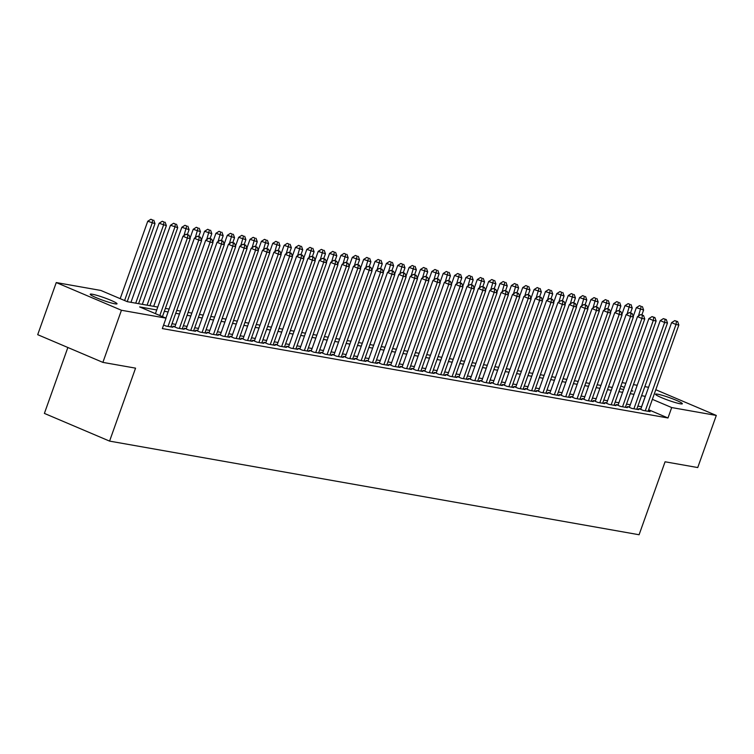 <?xml version="1.0" encoding="UTF-8"?>
<svg xmlns="http://www.w3.org/2000/svg" width="754" height="754" viewBox="0 0 754 754"><rect width="100%" height="100%" fill="white"/><g stroke="black" fill="none" stroke-linecap="round" stroke-linejoin="round"><path stroke-width="1.13" d="M680.212 403.776A14.232 1.433 -160.4 0 1 664.915 399.017A14.232 1.433 -160.4 0 1 655.528 394.21A14.232 1.433 -160.4 0 1 657.658 394.191A14.232 1.433 -160.4 0 1 672.954 398.951A14.232 1.433 -160.4 0 1 682.342 403.758A14.232 1.433 -160.4 0 1 680.212 403.776M114.9 303.815A14.232 1.433 -160.4 0 1 99.603 299.055A14.232 1.433 -160.4 0 1 90.216 294.248A14.232 1.433 -160.4 0 1 92.346 294.239A14.232 1.433 -160.4 0 1 107.643 298.999A14.232 1.433 -160.4 0 1 117.03 303.796A14.232 1.433 -160.4 0 1 114.9 303.815M67.86 347.49L44.392 413.409L109.575 441.109L639.09 534.746L665.075 461.787L697.742 467.555L716.3 415.445L671.701 407.556L652.37 399.347M109.575 441.109L135.56 368.15L102.883 362.382L37.7 334.682L56.258 282.562L100.857 290.45L127.285 301.675L157.765 307.067M622.088 382.617L625.848 383.277M633.454 384.625L637.205 385.285M644.821 386.632L648.572 387.292M640.872 408.922L638.883 408.574L643.285 410.449L650.099 411.646L648.27 410.873M629.505 406.915L627.516 406.566L631.918 408.432L638.742 409.639L636.904 408.857M618.139 404.907L616.15 404.559L620.561 406.425L627.375 407.631L625.537 406.849M606.781 402.9L604.793 402.542L609.194 404.417L616.009 405.624L614.18 404.841M595.415 400.892L593.426 400.534L597.828 402.41L604.651 403.616L602.814 402.834M584.048 398.875L582.06 398.527L586.471 400.402L593.285 401.609L591.447 400.826M572.691 396.868L570.703 396.519L575.104 398.385L581.928 399.592L580.09 398.819M561.325 394.86L559.336 394.512L563.747 396.378L570.561 397.584L568.723 396.802M549.968 392.853L547.979 392.504L552.38 394.37L559.195 395.577L557.366 394.794M538.601 390.845L536.612 390.487L541.014 392.363L547.838 393.569L546 392.787M527.235 388.828L525.246 388.48L529.657 390.355L536.471 391.562L534.633 390.779M515.877 386.821L513.889 386.472L518.29 388.348L525.104 389.545L523.276 388.772M504.511 384.813L502.522 384.465L506.924 386.331L513.747 387.537L511.909 386.764M493.144 382.806L491.156 382.457L495.566 384.323L502.381 385.53L500.543 384.747M481.787 380.798L479.798 380.44L484.2 382.316L491.024 383.522L489.186 382.74M470.421 378.791L468.432 378.433L472.843 380.308L479.657 381.515L477.819 380.732M459.063 376.774L457.075 376.425L461.476 378.301L468.291 379.507L466.453 378.725M447.697 374.766L445.708 374.418L450.11 376.284L456.933 377.49L455.096 376.717M436.33 372.759L434.342 372.41L438.753 374.276L445.567 375.483L443.729 374.7M424.973 370.751L422.985 370.402L427.386 372.269L434.2 373.475L432.372 372.693M413.607 368.744L411.618 368.386L416.019 370.261L422.843 371.468L421.005 370.685M402.24 366.736L400.251 366.378L404.662 368.254L411.477 369.46L409.639 368.678M390.883 364.719L388.894 364.371L393.296 366.246L400.12 367.452L398.282 366.67M379.516 362.712L377.528 362.363L381.939 364.229L388.753 365.436L386.915 364.663M368.159 360.704L366.171 360.355L370.572 362.222L377.386 363.428L375.549 362.646M356.793 358.697L354.804 358.339L359.206 360.214L366.029 361.42L364.191 360.638M345.426 356.689L343.438 356.331L347.848 358.207L354.663 359.413L352.825 358.631M334.069 354.672L332.08 354.323L336.482 356.199L343.296 357.405L341.468 356.623M322.703 352.665L320.714 352.316L325.115 354.192L331.939 355.388L330.101 354.616M311.336 350.657L309.347 350.308L313.758 352.175L320.573 353.381L318.735 352.599M299.979 348.65L297.99 348.301L302.392 350.167L309.206 351.373L307.378 350.591M288.612 346.642L286.624 346.284L291.025 348.159L297.849 349.366L296.011 348.584M277.255 344.635L275.267 344.276L279.668 346.152L286.482 347.358L284.644 346.576M265.889 342.618L263.9 342.269L268.301 344.144L275.125 345.351L273.287 344.569M254.522 340.61L252.533 340.261L256.944 342.127L263.759 343.334L261.921 342.561M243.165 338.603L241.176 338.254L245.578 340.12L252.392 341.326L250.564 340.544M231.798 336.595L229.81 336.246L234.211 338.112L241.035 339.319L239.197 338.537M220.432 334.587L218.443 334.229L222.854 336.105L229.668 337.311L227.831 336.529M209.075 332.571L207.086 332.222L211.488 334.097L218.302 335.304L216.473 334.522M197.708 330.563L195.72 330.214L200.121 332.09L206.945 333.287L205.107 332.514M186.342 328.555L184.362 328.207L188.764 330.073L195.578 331.279L193.74 330.506M174.985 326.548L172.996 326.199L177.397 328.065L184.221 329.272L182.383 328.49M163.599 325.021L166.04 326.058L172.855 327.264L171.017 326.482M156.738 309.951L139.613 306.916L166.04 318.15L162.336 328.574L667.987 417.98L648.657 409.771M641.635 406.783L637.884 406.104M630.278 404.757L626.527 404.097M618.911 402.749L615.16 402.08M607.545 400.742L603.794 400.072M596.188 398.725L592.437 398.065M584.821 396.717L581.07 396.057M573.455 394.71L569.704 394.05M562.098 392.702L558.346 392.042M550.731 390.695L546.98 390.025M539.374 388.687L535.613 388.018M528.007 386.67L524.256 386.01M516.641 384.663L512.89 384.003M505.284 382.655L501.533 381.995M493.917 380.647L490.166 379.978M482.551 378.64L478.799 377.971M471.193 376.632L467.442 375.963M459.827 374.615L456.076 373.956M448.47 372.608L444.709 371.948M437.103 370.6L433.352 369.941M425.737 368.593L421.986 367.924M414.38 366.585L410.628 365.916M403.013 364.568L399.262 363.909M391.646 362.561L387.895 361.901M380.289 360.553L376.538 359.894M368.923 358.546L365.172 357.886M357.556 356.538L353.805 355.869M346.199 354.531L342.448 353.862M334.833 352.514L331.081 351.854M323.475 350.506L319.724 349.847M312.109 348.499L308.358 347.839M300.742 346.491L296.991 345.822M289.385 344.484L285.634 343.815M278.019 342.467L274.267 341.807M266.652 340.459L262.901 339.8M255.295 338.452L251.544 337.792M243.928 336.444L240.177 335.784M232.571 334.437L228.82 333.768M221.205 332.429L217.454 331.76M209.838 330.412L206.087 329.752M198.481 328.405L194.73 327.745M187.115 326.397L183.363 325.737M175.748 324.39L171.997 323.73M102.883 362.382L121.441 310.262L56.258 282.562M655.791 389.733L716.3 415.445M667.987 417.98L671.701 407.556M166.04 318.15L121.441 310.262M645.339 396.359L641.597 395.68M633.982 394.333L630.231 393.673M622.625 392.325L618.874 391.665M611.258 390.318L607.507 389.648M599.892 388.31L596.141 387.641M588.535 386.293L584.784 385.633M577.168 384.286L573.417 383.626M565.811 382.278L562.06 381.618M554.444 380.27L550.693 379.601M543.078 378.263L539.327 377.594M531.721 376.255L527.97 375.586M520.354 374.238L516.603 373.579M508.988 372.231L505.237 371.571M497.631 370.223L493.879 369.564M486.264 368.216L482.513 367.547M474.907 366.208L471.146 365.539M463.54 364.191L459.789 363.532M452.174 362.184L448.423 361.524M440.817 360.176L437.066 359.517M429.45 358.169L425.699 357.509M418.084 356.161L414.332 355.492M406.726 354.154L402.975 353.485M395.36 352.137L391.609 351.477M384.003 350.129L380.242 349.47M372.636 348.122L368.885 347.462M361.27 346.114L357.519 345.445M349.913 344.107L346.161 343.438M338.546 342.099L334.795 341.43M327.179 340.082L323.428 339.423M315.822 338.075L312.071 337.415M304.456 336.067L300.705 335.407M293.089 334.06L289.338 333.391M281.732 332.052L277.981 331.383M270.366 330.035L266.614 329.375M259.008 328.028L255.257 327.368M247.642 326.02L243.891 325.36M236.275 324.013L232.524 323.353M224.918 322.005L221.167 321.336M213.552 319.998L209.8 319.328M202.185 317.981L198.434 317.321M190.828 315.973L187.077 315.313M179.461 313.966L175.71 313.306M168.104 311.958L164.353 311.289M631.258 390.789L632.936 391.09L631.39 390.431M624.359 387.443L620.9 385.973M165.371 308.414L169.122 309.074M176.738 310.422L180.489 311.091M188.104 312.429L191.855 313.099M199.461 314.446L203.212 315.106M210.828 316.454L214.579 317.114M222.185 318.461L225.936 319.121M233.552 320.469L237.303 321.129M244.918 322.476L248.669 323.146M256.275 324.484L260.026 325.153M267.642 326.501L271.393 327.161M279.008 328.508L282.759 329.168M290.365 330.516L294.117 331.176M301.732 332.523L305.483 333.193M313.089 334.531L316.85 335.2M324.456 336.548L328.207 337.208M335.822 338.555L339.573 339.215M347.179 340.563L350.93 341.223M358.546 342.57L362.297 343.23M369.912 344.578L373.664 345.247M381.27 346.586L385.021 347.255M392.636 348.602L396.387 349.262M403.993 350.61L407.754 351.27M415.36 352.618L419.111 353.277M426.726 354.625L430.477 355.285M438.083 356.633L441.835 357.302M449.45 358.64L453.201 359.309M460.817 360.657L464.568 361.317M472.174 362.665L475.925 363.324M483.54 364.672L487.291 365.332M494.907 366.68L498.658 367.349M506.264 368.687L510.015 369.356M517.63 370.704L521.382 371.364M528.988 372.712L532.739 373.371M540.354 374.719L544.105 375.379M551.721 376.727L555.472 377.386M563.078 378.734L566.829 379.403M574.444 380.742L578.195 381.411M585.811 382.759L589.562 383.418M597.168 384.766L600.919 385.426M608.535 386.774L612.286 387.433M619.892 388.781L623.643 389.45M641.56 406.755L645.273 396.331M159.829 315.511L187.388 238.104L190.234 238.603L162.449 316.623M155.428 313.636L182.986 236.228L187.388 238.104L187.887 234.984L189.028 235.182L186.125 234.23L187.887 234.984M186.125 234.23L182.986 236.228M190.234 238.603L189.028 235.182M127.219 301.647L154.994 223.627L147.746 221.252L120.188 298.659M152.647 220.008L150.885 219.254L152.647 220.008L152.157 223.127L124.589 300.535M153.788 220.206L154.994 223.627M147.746 221.252L150.885 219.254M168.029 326.407L198.754 240.111L201.591 240.611L170.866 326.916M165.918 318.094L194.353 238.236L198.754 240.111L199.254 236.992L200.385 237.19L197.491 236.238L199.254 236.992M197.491 236.238L194.353 238.236M201.591 240.611L200.385 237.19M179.386 328.424L210.121 242.119L212.958 242.618L182.232 328.923M174.834 326.972L205.71 240.243L210.121 242.119L210.611 238.999L211.751 239.197L208.849 238.245L210.611 238.999M208.849 238.245L205.71 240.243M212.958 242.618L211.751 239.197M190.753 330.431L221.478 244.126L224.324 244.626L193.59 330.931M186.191 328.989L217.077 242.26L221.478 244.126L221.978 241.007L223.109 241.205L220.215 240.262L221.978 241.007M220.215 240.262L217.077 242.26M224.324 244.626L223.109 241.205M202.11 332.439L232.845 246.134L235.682 246.643L204.956 332.938M197.557 330.997L228.443 244.268L232.845 246.134L233.344 243.014L234.475 243.222L231.582 242.27L233.344 243.014M231.582 242.27L228.443 244.268M235.682 246.643L234.475 243.222M138.576 303.673L166.361 225.635L159.113 223.269L130.96 302.326M164.014 222.015L162.251 221.271L164.014 222.015L163.514 225.135L135.729 303.174M165.154 222.213L166.361 225.635M159.113 223.269L162.251 221.271M149.933 305.681L177.718 227.651L170.479 225.276L142.327 304.343M175.38 224.023L173.618 223.278L175.38 224.023L174.881 227.143L147.096 305.182M176.511 224.23L177.718 227.651M170.479 225.276L173.618 223.278M187.369 234.475L189.084 229.659L181.837 227.284L153.684 306.35M186.738 226.03L184.975 225.286L186.738 226.03L183.938 235.625M187.878 226.238L189.084 229.659M181.837 227.284L184.975 225.286M198.736 236.483L200.451 231.667L193.203 229.291L190.065 238.113M198.104 228.047L196.342 227.293L198.104 228.047L195.305 237.633M199.235 228.245L200.451 231.667M193.203 229.291L196.342 227.293M213.476 334.446L244.211 248.151L247.048 248.65L216.313 334.946M208.924 333.004L239.8 246.275L244.211 248.151L244.701 245.022L245.842 245.229L242.939 244.277L244.701 245.022M242.939 244.277L239.8 246.275M247.048 248.65L245.842 245.229M210.093 238.5L211.808 233.674L204.57 231.299L201.422 240.13M209.471 230.055L207.708 229.301L209.471 230.055L206.671 239.64M210.602 230.253L211.808 233.674M204.57 231.299L207.708 229.301M224.843 336.454L255.568 250.158L258.415 250.658L227.68 336.963M220.281 335.012L251.167 248.283L255.568 250.158L256.068 247.039L257.199 247.237L254.305 246.285L256.068 247.039M254.305 246.285L251.167 248.283M258.415 250.658L257.199 247.237M221.459 240.507L223.175 235.682L215.927 233.306L212.788 242.138M220.828 232.062L219.065 231.318L220.828 232.062L218.029 241.648M221.968 232.26L223.175 235.682M215.927 233.306L219.065 231.318M236.2 338.461L266.935 252.166L269.772 252.665L239.046 338.97M231.648 337.019L262.533 250.29L266.935 252.166L267.425 249.046L268.565 249.244L265.672 248.292L267.425 249.046M265.672 248.292L262.533 250.29M269.772 252.665L268.565 249.244M232.826 242.515L234.541 237.698L227.293 235.323L224.145 244.145M232.194 234.07L230.432 233.325L232.194 234.07L229.395 243.655M233.325 234.268L234.541 237.698M227.293 235.323L230.432 233.325M247.566 340.478L278.292 254.173L281.138 254.673L250.403 340.978M243.005 339.027L273.891 252.298L278.292 254.173L278.791 251.054L279.932 251.252L277.029 250.309L278.791 251.054M277.029 250.309L273.891 252.298M281.138 254.673L279.932 251.252M244.183 244.522L245.898 239.706L238.66 237.331L235.512 246.153M243.551 236.077L241.798 235.333L243.551 236.077L240.762 245.663M244.692 236.285L245.898 239.706M238.66 237.331L241.798 235.333M258.933 342.486L289.659 256.181L292.495 256.69L261.77 342.985M254.371 341.044L285.257 254.315L289.659 256.181L290.158 253.061L291.289 253.259L288.396 252.317L290.158 253.061M288.396 252.317L285.257 254.315M292.495 256.69L291.289 253.259M270.29 344.493L301.025 258.188L303.862 258.697L273.137 344.993M265.738 343.051L296.614 256.322L301.025 258.188L301.515 255.069L302.656 255.276L299.753 254.324L301.515 255.069M299.753 254.324L296.614 256.322M303.862 258.697L302.656 255.276M281.657 346.501L312.382 260.205L315.229 260.705L284.494 347M277.095 345.059L307.981 258.33L312.382 260.205L312.882 257.076L314.022 257.284L311.119 256.332L312.882 257.076M311.119 256.332L307.981 258.33M315.229 260.705L314.022 257.284M293.014 348.508L323.749 262.213L326.586 262.712L295.86 349.017M288.462 347.066L319.347 260.337L323.749 262.213L324.248 259.093L325.379 259.291L322.486 258.339L324.248 259.093M322.486 258.339L319.347 260.337M326.586 262.712L325.379 259.291M304.38 350.516L335.115 264.22L337.952 264.72L307.227 351.025M299.828 349.074L330.704 262.345L335.115 264.22L335.605 261.101L336.746 261.299L333.843 260.347L335.605 261.101M333.843 260.347L330.704 262.345M337.952 264.72L336.746 261.299M315.747 352.533L346.472 266.228L349.319 266.728L318.584 353.032M311.185 351.091L342.071 264.362L346.472 266.228L346.972 263.108L348.103 263.306L345.209 262.364L346.972 263.108M345.209 262.364L342.071 264.362M349.319 266.728L348.103 263.306M327.104 354.54L357.839 268.236L360.676 268.744L329.95 355.04M322.552 353.098L353.438 266.369L357.839 268.236L358.329 265.116L359.469 265.323L356.576 264.371L358.329 265.116M356.576 264.371L353.438 266.369M360.676 268.744L359.469 265.323M338.471 356.548L369.196 270.243L372.042 270.752L341.308 357.047M333.909 355.106L364.795 268.377L369.196 270.243L369.696 267.123L370.836 267.331L367.933 266.379L369.696 267.123M367.933 266.379L364.795 268.377M372.042 270.752L370.836 267.331M349.837 358.555L380.563 272.26L383.409 272.76L352.674 359.055M345.275 357.113L376.161 270.384L380.563 272.26L381.062 269.14L382.193 269.338L379.3 268.386L381.062 269.14M379.3 268.386L376.161 270.384M383.409 272.76L382.193 269.338M361.194 360.563L391.929 274.267L394.766 274.767L364.041 361.072M356.642 359.121L387.518 272.392L391.929 274.267L392.419 271.148L393.56 271.346L390.657 270.394L392.419 271.148M390.657 270.394L387.518 272.392M394.766 274.767L393.56 271.346M372.561 362.58L403.286 276.275L406.133 276.775L375.398 363.079M367.999 361.128L398.885 274.399L403.286 276.275L403.786 273.155L404.926 273.353L402.023 272.401L403.786 273.155M402.023 272.401L398.885 274.399M406.133 276.775L404.926 273.353M383.927 364.587L414.653 278.283L417.49 278.782L386.764 365.087M379.366 363.145L410.251 276.416L414.653 278.283L415.152 275.163L416.283 275.361L413.39 274.418L415.152 275.163M413.39 274.418L410.251 276.416M417.49 278.782L416.283 275.361M255.549 246.53L257.265 241.714L250.017 239.338L246.878 248.16M254.918 238.085L253.156 237.34L254.918 238.085L252.119 247.68M256.058 238.292L257.265 241.714M250.017 239.338L253.156 237.34M266.907 248.537L268.622 243.721L261.384 241.346L258.236 250.168M266.285 240.102L264.522 239.348L266.285 240.102L263.485 249.687M267.416 240.3L268.622 243.721M261.384 241.346L264.522 239.348M278.273 250.554L279.988 245.729L272.741 243.353L269.602 252.185M277.642 242.109L275.879 241.355L277.642 242.109L274.842 251.695M278.782 242.307L279.988 245.729M272.741 243.353L275.879 241.355M289.64 252.562L291.355 247.736L284.107 245.37L280.969 254.192M289.008 244.117L287.246 243.372L289.008 244.117L286.209 253.702M290.149 244.315L291.355 247.736M284.107 245.37L287.246 243.372M300.997 254.569L302.712 249.753L295.474 247.378L292.326 256.2M300.375 246.124L298.612 245.38L300.375 246.124L297.576 255.71M301.506 246.332L302.712 249.753M295.474 247.378L298.612 245.38M312.363 256.577L314.079 251.761L306.831 249.386L303.692 258.207M311.732 248.132L309.969 247.387L311.732 248.132L308.933 257.727M312.872 248.339L314.079 251.761M306.831 249.386L309.969 247.387M323.73 258.584L325.445 253.768L318.197 251.393L315.059 260.215M323.098 250.149L321.336 249.395L323.098 250.149L320.299 259.734M324.229 250.347L325.445 253.768M318.197 251.393L321.336 249.395M335.087 260.601L336.802 255.776L329.564 253.401L326.416 262.222M334.456 252.156L332.702 251.402L334.456 252.156L331.666 261.742M335.596 252.354L336.802 255.776M329.564 253.401L332.702 251.402M346.454 262.609L348.169 257.783L340.921 255.408L337.783 264.239M345.822 254.164L344.06 253.41L345.822 254.164L343.023 263.749M346.963 254.362L348.169 257.783M340.921 255.408L344.06 253.41M357.811 264.616L359.535 259.791L352.288 257.425L349.14 266.247M357.189 256.172L355.426 255.427L357.189 256.172L354.389 265.757M358.32 256.369L359.535 259.791M352.288 257.425L355.426 255.427M369.177 266.624L370.893 261.808L363.645 259.433L360.506 268.254M368.546 258.179L366.783 257.434L368.546 258.179L365.747 267.764M369.686 258.386L370.893 261.808M363.645 259.433L366.783 257.434M380.544 268.631L382.259 263.815L375.011 261.44L371.873 270.262M379.912 260.187L378.15 259.442L379.912 260.187L377.113 269.781M381.053 260.394L382.259 263.815M375.011 261.44L378.15 259.442M395.284 366.595L426.019 280.29L428.856 280.799L398.131 367.094M390.732 365.153L421.609 278.424L426.019 280.29L426.51 277.17L427.65 277.378L424.747 276.426L426.51 277.17M424.747 276.426L421.609 278.424M428.856 280.799L427.65 277.378M406.651 368.602L437.377 282.307L440.223 282.807L409.488 369.102M402.089 367.16L432.975 280.431L437.377 282.307L437.876 279.178L439.007 279.385L436.114 278.433L437.876 279.178M436.114 278.433L432.975 280.431M440.223 282.807L439.007 279.385M418.008 370.61L448.743 284.315L451.58 284.814L420.855 371.119M413.456 369.168L444.342 282.439L448.743 284.315L449.233 281.195L450.374 281.393L447.48 280.441L449.233 281.195M447.48 280.441L444.342 282.439M451.58 284.814L450.374 281.393M429.375 372.617L460.11 286.322L462.947 286.822L432.212 373.126M424.813 371.175L455.699 284.447L460.11 286.322L460.6 283.202L461.74 283.4L458.837 282.448L460.6 283.202M458.837 282.448L455.699 284.447M462.947 286.822L461.74 283.4M391.901 270.639L393.616 265.823L386.378 263.448L383.23 272.269M391.279 262.203L389.516 261.45L391.279 262.203L388.48 271.789M392.41 262.401L393.616 265.823M386.378 263.448L389.516 261.45M403.267 272.656L404.983 267.83L397.735 265.455L394.596 274.286M402.636 264.211L400.874 263.457L402.636 264.211L399.837 273.796M403.776 264.409L404.983 267.83M397.735 265.455L400.874 263.457M414.634 274.663L416.349 269.838L409.102 267.463L405.963 276.294M414.003 266.219L412.24 265.474L414.003 266.219L411.203 275.804M415.134 266.416L416.349 269.838M409.102 267.463L412.24 265.474M425.991 276.671L427.707 271.855L420.468 269.48L417.32 278.301M425.36 268.226L423.607 267.482L425.36 268.226L422.57 277.811M426.5 268.424L427.707 271.855M420.468 269.48L423.607 267.482M440.741 374.634L471.467 288.33L474.313 288.829L443.578 375.134M436.18 373.192L467.065 286.463L471.467 288.33L471.966 285.21L473.097 285.408L470.204 284.465L471.966 285.21M470.204 284.465L467.065 286.463M474.313 288.829L473.097 285.408M437.358 278.678L439.073 273.862L431.825 271.487L428.687 280.309M436.726 270.234L434.964 269.489L436.726 270.234L433.927 279.828M437.867 270.441L439.073 273.862M431.825 271.487L434.964 269.489M452.098 376.642L482.833 290.337L485.67 290.846L454.945 377.141M447.546 375.2L478.422 288.471L482.833 290.337L483.323 287.217L484.464 287.415L481.561 286.473L483.323 287.217M481.561 286.473L478.422 288.471M485.67 290.846L484.464 287.415M448.715 280.686L450.44 275.87L443.192 273.495L440.044 282.316M448.093 272.241L446.33 271.497L448.093 272.241L445.294 281.836M449.224 272.448L450.44 275.87M443.192 273.495L446.33 271.497M463.465 378.649L494.19 292.345L497.037 292.854L466.302 379.149M458.903 377.207L489.789 290.478L494.19 292.345L494.69 289.225L495.83 289.432L492.928 288.48L494.69 289.225M492.928 288.48L489.789 290.478M497.037 292.854L495.83 289.432M460.081 282.693L461.797 277.877L454.549 275.502L451.41 284.324M459.45 274.258L457.687 273.504L459.45 274.258L456.651 283.843M460.59 274.456L461.797 277.877M454.549 275.502L457.687 273.504M474.832 380.657L505.557 294.362L508.394 294.861L477.668 381.156M470.27 379.215L501.156 292.486L505.557 294.362L506.057 291.242L507.188 291.44L504.294 290.488L506.057 291.242M504.294 290.488L501.156 292.486M508.394 294.861L507.188 291.44M471.448 284.71L473.163 279.885L465.915 277.51L462.777 286.341M470.816 276.266L469.054 275.512L470.816 276.266L468.017 285.851M471.957 276.464L473.163 279.885M465.915 277.51L469.054 275.512M486.189 382.664L516.924 296.369L519.76 296.869L489.035 383.173M481.636 381.222L512.513 294.494L516.924 296.369L517.414 293.249L518.554 293.447L515.651 292.495L517.414 293.249M515.651 292.495L512.513 294.494M519.76 296.869L518.554 293.447M482.805 286.718L484.52 281.892L477.282 279.527L474.134 288.348M482.183 278.273L480.421 277.529L482.183 278.273L479.384 287.858M483.314 278.471L484.52 281.892M477.282 279.527L480.421 277.529M497.555 384.681L528.281 298.377L531.127 298.876L500.392 385.181M492.993 383.23L523.879 296.501L528.281 298.377L528.78 295.257L529.911 295.455L527.018 294.503L528.78 295.257M527.018 294.503L523.879 296.501M531.127 298.876L529.911 295.455M494.172 288.725L495.887 283.909L488.639 281.534L485.501 290.356M493.54 280.281L491.778 279.536L493.54 280.281L490.741 289.866M494.681 280.488L495.887 283.909M488.639 281.534L491.778 279.536M508.912 386.689L539.647 300.384L542.484 300.884L511.759 387.188M504.36 385.247L535.246 298.518L539.647 300.384L540.147 297.264L541.278 297.462L538.384 296.52L540.147 297.264M538.384 296.52L535.246 298.518M542.484 300.884L541.278 297.462M505.538 290.733L507.254 285.917L500.006 283.542L496.867 292.363M504.907 282.288L503.144 281.544L504.907 282.288L502.107 291.883M506.038 282.496L507.254 285.917M500.006 283.542L503.144 281.544M520.279 388.696L551.014 302.392L553.851 302.901L523.116 389.196M515.727 387.254L546.603 300.526L551.014 302.392L551.504 299.272L552.644 299.479L549.741 298.527L551.504 299.272M549.741 298.527L546.603 300.526M553.851 302.901L552.644 299.479M516.895 292.74L518.611 287.924L511.372 285.549L508.224 294.371M516.273 284.305L514.511 283.551L516.273 284.305L513.474 293.89M517.404 284.503L518.611 287.924M511.372 285.549L514.511 283.551M531.645 390.704L562.371 304.409L565.217 304.908L534.482 391.203M527.084 389.262L557.969 302.533L562.371 304.409L562.87 301.28L564.001 301.487L561.108 300.535L562.87 301.28M561.108 300.535L557.969 302.533M565.217 304.908L564.001 301.487M528.262 294.757L529.977 289.932L522.729 287.557L519.591 296.379M527.63 286.313L525.868 285.559L527.63 286.313L524.831 295.898M528.771 286.511L529.977 289.932M522.729 287.557L525.868 285.559M543.003 392.711L573.737 306.416L576.574 306.916L545.849 393.22M538.45 391.269L569.327 304.541L573.737 306.416L574.228 303.297L575.368 303.494L572.465 302.543L574.228 303.297M572.465 302.543L569.327 304.541M576.574 306.916L575.368 303.494M539.619 296.765L541.344 291.939L534.096 289.564L530.948 298.396M538.997 288.32L537.234 287.566L538.997 288.32L536.198 297.905M540.128 288.518L541.344 291.939M534.096 289.564L537.234 287.566M554.369 394.719L585.095 308.424L587.941 308.923L557.206 395.228M549.807 393.277L580.693 306.548L585.095 308.424L585.594 305.304L586.735 305.502L583.832 304.55L585.594 305.304M583.832 304.55L580.693 306.548M587.941 308.923L586.735 305.502M550.986 298.772L552.701 293.947L545.453 291.581L542.314 300.403M550.354 290.328L548.592 289.583L550.354 290.328L547.555 299.913M551.494 290.526L552.701 293.947M545.453 291.581L548.592 289.583M565.736 396.736L596.461 310.431L599.298 310.931L568.573 397.235M561.174 395.284L592.06 308.556L596.461 310.431L596.961 307.312L598.092 307.509L595.198 306.558L596.961 307.312M595.198 306.558L592.06 308.556M599.298 310.931L598.092 307.509M562.352 300.78L564.067 295.964L556.82 293.589L553.681 302.411M561.721 292.335L559.958 291.591L561.721 292.335L558.921 301.92M562.861 292.543L564.067 295.964M556.82 293.589L559.958 291.591M577.093 398.743L607.828 312.439L610.665 312.948L579.939 399.243M572.54 397.301L603.417 310.573L607.828 312.439L608.318 309.319L609.458 309.517L606.555 308.575L608.318 309.319M606.555 308.575L603.417 310.573M610.665 312.948L609.458 309.517M573.709 302.788L575.425 297.971L568.186 295.596L565.038 304.418M573.087 294.343L571.325 293.598L573.087 294.343L570.288 303.937M574.218 294.55L575.425 297.971M568.186 295.596L571.325 293.598M588.459 400.751L619.185 314.446L622.031 314.955L591.296 401.251M583.898 399.309L614.783 312.58L619.185 314.446L619.684 311.327L620.815 311.534L617.922 310.582L619.684 311.327M617.922 310.582L614.783 312.58M622.031 314.955L620.815 311.534M585.076 304.795L586.791 299.979L579.543 297.604L576.405 306.426M584.444 296.36L582.682 295.606L584.444 296.36L581.645 305.945M585.585 296.558L586.791 299.979M579.543 297.604L582.682 295.606M599.816 402.759L630.551 316.463L633.388 316.963L602.663 403.258M595.264 401.317L626.15 314.588L630.551 316.463L631.051 313.334L632.182 313.541L629.288 312.59L631.051 313.334M629.288 312.59L626.15 314.588M633.388 316.963L632.182 313.541M596.442 306.812L598.158 301.986L590.91 299.611L587.771 308.443M595.811 298.367L594.048 297.613L595.811 298.367L593.012 307.952M596.942 298.565L598.158 301.986M590.91 299.611L594.048 297.613M611.183 404.766L641.918 318.471L644.755 318.97L614.02 405.275M606.631 403.324L637.507 316.595L641.918 318.471L642.408 315.351L643.548 315.549L640.646 314.597L642.408 315.351M640.646 314.597L637.507 316.595M644.755 318.97L643.548 315.549M607.799 308.82L609.515 303.994L602.276 301.628L599.128 310.45M607.177 300.375L605.415 299.63L607.177 300.375L604.378 309.96M608.308 300.573L609.515 303.994M602.276 301.628L605.415 299.63M622.55 406.774L653.275 320.478L656.121 320.978L625.386 407.283M617.988 405.332L648.874 318.603L653.275 320.478L653.775 317.359L654.906 317.557L652.012 316.605L653.775 317.359M652.012 316.605L648.874 318.603M656.121 320.978L654.906 317.557M619.166 310.827L620.881 306.011L613.633 303.636L610.495 312.458M618.534 302.382L616.772 301.638L618.534 302.382L615.735 311.968M619.675 302.58L620.881 306.011M613.633 303.636L616.772 301.638M633.907 408.791L664.642 322.486L667.479 322.985L636.753 409.29M629.354 407.349L660.231 320.62L664.642 322.486L665.132 319.366L666.272 319.564L663.369 318.622L665.132 319.366M663.369 318.622L660.231 320.62M667.479 322.985L666.272 319.564M630.523 312.835L632.248 308.018L625 305.643L621.852 314.465M629.901 304.39L628.139 303.645L629.901 304.39L627.102 313.984M631.032 304.597L632.248 308.018M625 305.643L628.139 303.645M645.273 410.798L675.999 324.493L678.845 325.002L648.11 411.298M640.712 409.356L671.597 322.627L675.999 324.493L676.498 321.374L677.639 321.572L674.736 320.629L676.498 321.374M674.736 320.629L671.597 322.627M678.845 325.002L677.639 321.572M641.89 314.842L643.605 310.026L636.357 307.651L633.219 316.473M641.258 306.407L639.496 305.653L641.258 306.407L638.468 315.992M642.399 306.605L643.605 310.026M636.357 307.651L639.496 305.653"/></g></svg>
